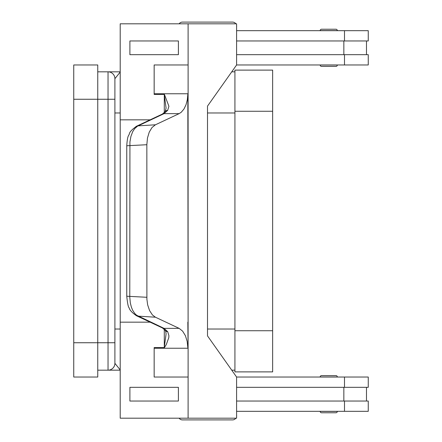 <?xml version="1.0" encoding="UTF-8"?>
<svg xmlns="http://www.w3.org/2000/svg" width="442" height="442" viewBox="0 0 442 442"><rect width="100%" height="100%" fill="white"/><g stroke="black" fill="none" stroke-linecap="round" stroke-linejoin="round"><path stroke-width="0.66" d="M236.597 26.785A4.116 4.116 0 0 0 236.597 25.647M235.868 23.813A4.116 4.116 0 0 0 232.525 22.1L182.458 22.1A4.116 4.116 0 0 0 179.115 23.813A4.116 4.116 0 0 1 182.458 22.1L232.525 22.1L182.458 22.1M236.597 415.215A4.116 4.116 0 0 1 236.597 416.353M182.458 419.9A4.116 4.116 0 0 1 179.115 418.187A4.116 4.116 0 0 0 182.458 419.9L232.525 419.9A4.116 4.116 0 0 0 235.868 418.187M321.549 412.767L335.953 412.767L321.549 412.767A1.37 1.37 0 0 1 320.174 411.397L337.323 411.397A1.37 1.37 0 0 1 335.953 412.767M321.549 375.595L335.953 375.595A1.37 1.37 0 0 1 337.323 376.965L320.174 376.965A1.37 1.37 0 0 1 321.549 375.595L335.953 375.595L321.549 375.595A1.37 1.37 0 0 0 320.174 376.965M97.754 370.175L108.041 370.175A6.857 6.857 0 0 0 114.898 363.318L114.898 78.682A6.857 6.857 0 0 0 112.887 73.836A6.857 6.857 0 0 1 114.898 78.682L120.202 72.074M321.549 66.405L335.953 66.405A1.37 1.37 0 0 0 337.323 65.035L320.174 65.035A1.37 1.37 0 0 0 321.549 66.405L335.953 66.405L321.549 66.405A1.37 1.37 0 0 1 320.174 65.035M337.323 30.603A1.37 1.37 0 0 0 335.953 29.233L321.549 29.233A1.37 1.37 0 0 0 320.174 30.603L337.323 30.603M136.412 126.296C127.677 132.81 130.235 133.28 128.605 135.429C127.732 136.711 127.119 140.158 126.766 145.772L146.843 144.716L146.893 299.212L147.645 304.836L149.578 310.615L152.446 314.969L155.424 317.207L138.086 316.141A6.857 5.497 115.2 0 1 136.429 315.726A6.857 5.497 115.2 0 1 136.423 315.721L162.418 327.947A6.857 5.497 -64.8 0 0 162.424 327.953A6.857 5.497 -64.8 0 0 164.081 328.367L136.567 315.207L134.688 313.389L132.677 310.273L131.407 307.218L130.307 302.869L129.782 297.195L129.931 141.932L130.898 136.462L132.677 131.727L134.688 128.611L137.572 126.13L164.081 113.633L179.148 113.633L181.198 112.296L183.922 109.102L186.01 104.787L187.314 99.815L187.828 94.411L188.099 322.163L188.099 94.411A20.575 14.547 90 0 0 188.11 93.759L154.159 93.759A20.575 14.547 90 0 1 154.153 94.411L164.457 94.411M146.843 144.716L147.457 138.07L149.236 132.136L151.993 127.545L155.424 124.793L138.086 125.86A6.857 5.497 -115.2 0 0 136.423 126.279L162.418 114.053A6.857 5.497 -115.2 0 1 162.424 114.047A6.857 5.497 -115.2 0 1 164.081 113.633L167.706 110.29L168.921 106.284L164.452 94.494M166.082 108.086L164.297 94.754L164.297 112.633M165.098 330.301A6.857 4.597 -37.6 0 0 165.148 330.362C165.518 330.262 165.827 331.456 166.082 333.942L164.297 347.246L164.297 329.367M187.828 347.589L187.148 341.318L185.413 335.716L182.623 331.135L179.148 328.367L164.081 328.367L167.706 331.71L168.921 335.716L168.772 337.716L166.303 344.511L164.457 347.589L154.153 347.589A20.575 14.547 90 0 1 154.159 348.241L188.11 348.241A20.575 14.547 90 0 0 188.099 347.589L187.828 322.163M321.549 29.233L335.953 29.233M162.424 327.947L165.148 330.367A6.857 4.597 -37.6 0 0 167.706 331.71M146.843 297.284L126.76 296.228C127.462 303.289 128.257 307.162 129.147 307.847C129.583 309.991 132.014 312.616 136.434 315.721M164.457 347.589L164.297 347.246M167.706 110.29A6.857 4.597 -142.4 0 0 165.148 111.633A6.857 4.597 -142.4 0 0 165.098 111.699M155.424 317.207L179.148 328.367M188.11 348.241L188.099 418.187L120.202 418.187L120.202 322.163L150.12 322.163M188.11 377.032L154.153 377.032L154.153 347.589M178.402 401.038L178.402 387.319L129.893 387.319L129.893 401.038L178.402 401.038L178.391 387.319M120.207 322.163L120.207 119.837L150.12 119.837M179.148 113.633L155.424 124.793M154.159 377.032L154.159 348.241M188.099 418.187L236.597 418.187L236.597 377.032L207.502 335.881L207.502 106.119L236.597 64.968L236.597 23.813L120.202 23.813L120.202 119.837M154.153 94.411L154.153 64.968L188.11 64.968L188.099 23.813M188.11 64.968L188.11 93.759M188.104 119.837L187.828 119.837M188.099 347.589L188.099 322.163M154.159 64.968L154.159 93.759M178.402 54.681L178.402 40.962L178.391 54.681L129.893 54.681L129.893 40.962L178.391 40.962M236.597 401.038L368.252 401.038L368.252 411.325L236.597 411.325M343.843 387.319L343.843 401.038M344.495 387.319L344.495 377.032L368.252 377.032L368.252 387.319L236.597 387.319M236.597 40.962L368.252 40.962L368.252 30.675L236.597 30.675M344.495 54.681L344.495 64.968L368.252 64.968L368.252 54.681L236.597 54.681M343.843 54.681L343.843 40.962M344.495 377.032L236.597 377.032M120.202 71.825L108.268 71.825M231.752 71.825L234.923 71.825M97.754 71.825L108.041 71.825A6.857 6.857 0 0 1 112.887 73.836A6.857 6.857 0 0 0 108.041 71.825L108.041 99.262L114.898 99.262M234.923 371.888L234.923 70.112L272.648 70.112L272.648 371.888L234.923 371.888M108.268 370.175L120.202 370.175M114.898 349.6L114.898 363.318L120.202 369.926M114.898 92.4L114.898 78.682M231.752 370.175L234.923 370.175M73.748 99.262L73.748 377.032L97.754 377.032L97.754 64.968L73.748 64.968L73.748 99.262L108.041 99.262L108.041 342.738L114.898 342.738M344.495 64.968L236.597 64.968M120.202 112.975L114.898 112.975M114.898 329.025L120.202 329.025M112.887 368.164A6.857 6.857 0 0 0 114.898 363.318M136.423 126.279A6.857 5.497 -115.2 0 0 136.407 126.285A6.857 5.497 -115.2 0 0 136.014 126.495M344.495 411.325L344.495 401.038M234.923 330.738L272.648 330.738M234.923 111.262L272.648 111.262M73.748 342.738L108.041 342.738L108.041 370.175M207.502 329.025L234.923 329.025M207.502 112.975L234.923 112.975M344.495 30.675L344.495 40.962M366.473 387.319L366.473 401.038M126.76 145.772L126.76 296.228M166.082 108.058L165.148 111.638L162.424 114.053M366.473 40.962L366.473 54.681"/></g></svg>
